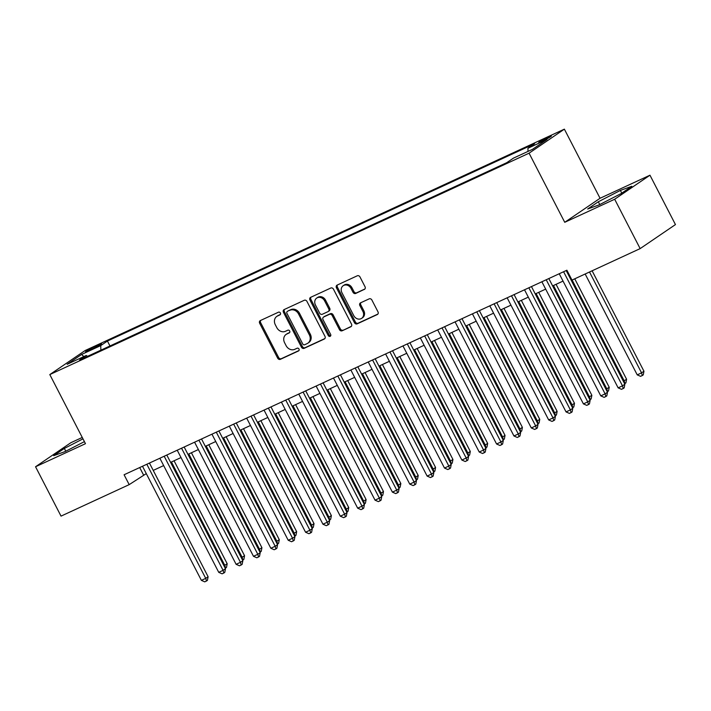 <?xml version="1.0" encoding="UTF-8"?>
<svg xmlns="http://www.w3.org/2000/svg" width="711" height="711" viewBox="0 0 711 711"><rect width="100%" height="100%" fill="white"/><g stroke="black" fill="none" stroke-linecap="round" stroke-linejoin="round"><path stroke-width="1.07" d="M280.374 312.991A1.529 1.306 -124.2 0 0 278.481 312.191L260.377 320.554A2.186 1.866 -124.2 0 0 259.666 323.283L277.681 358.166A2.186 1.866 -124.2 0 0 280.383 359.322L298.496 350.958A1.529 1.306 -124.2 0 0 297.091 348.239L294.745 349.323A6.994 5.99 -124.2 0 1 286.089 345.644L284.596 342.738A6.994 5.99 -124.2 0 1 286.106 334.428A6.994 5.99 -124.2 0 1 286.844 334.01L289.19 332.926A1.529 1.306 -124.2 0 0 287.786 330.215L285.44 331.299A6.994 5.99 -124.2 0 1 276.792 327.611L275.29 324.705A6.994 5.99 -124.2 0 1 276.801 316.404A6.994 5.99 -124.2 0 1 277.539 315.986L279.885 314.902A1.529 1.306 -124.2 0 0 280.374 312.991M548.092 137.196A7.128 0.524 -27.3 0 0 541.711 140.485A7.128 0.524 -27.3 0 0 538.707 142.547A7.128 0.524 -27.3 0 0 541.986 141.356A7.128 0.524 -27.3 0 0 548.377 138.067A7.128 0.524 -27.3 0 0 551.38 136.005A7.128 0.524 -27.3 0 0 548.092 137.196M364.325 289.457A2.186 1.866 -124.2 0 0 365.027 286.737L359.979 276.943A2.186 1.866 -124.2 0 0 357.269 275.797L337.156 285.084A2.186 1.866 -124.2 0 0 336.454 287.813L354.46 322.696A2.186 1.866 -124.2 0 0 357.171 323.852L377.283 314.555A2.186 1.866 -124.2 0 0 377.985 311.836L371.88 300.006A2.186 1.866 -124.2 0 0 369.178 298.86L360.566 302.833A2.186 1.866 -124.2 0 0 359.864 305.561L362.894 311.427A5.848 5.004 -124.2 0 1 361.623 318.368A5.848 5.004 -124.2 0 1 353.776 315.64L341.92 292.665A5.848 5.004 -124.2 0 1 343.182 285.724A5.848 5.004 -124.2 0 1 351.038 288.453L353.012 292.283A2.186 1.866 -124.2 0 0 355.713 293.439L364.761 289.164M564.738 222.303L614.668 199.24L640.149 248.61L675.45 224.578L649.97 175.208L600.048 198.271L564.374 129.153L529.073 153.185L564.738 222.303L600.048 198.271M82.254 437.461L70.851 442.722L35.55 466.754L85.471 443.691L49.806 374.581L529.073 153.185M35.55 466.754L61.03 516.124L129.189 484.635L146.279 473.615M640.149 248.61L571.991 280.09L566.889 270.216L124.087 474.761L129.189 484.635M306.965 301.428A2.186 1.866 -124.2 0 0 304.264 300.282L284.151 309.569A2.186 1.866 -124.2 0 0 283.449 312.298L301.455 347.19A2.186 1.866 -124.2 0 0 304.157 348.337L324.269 339.049A2.186 1.866 -124.2 0 0 324.971 336.321L306.965 301.428M310.654 297.331L330.766 288.035A2.186 1.866 -124.2 0 1 333.477 289.19L351.483 324.074A2.186 1.866 -124.2 0 1 350.772 326.802L342.169 330.775A2.186 1.866 -124.2 0 1 339.467 329.628L332.161 315.48A2.186 1.866 -124.2 0 0 329.46 314.324L323.745 316.964A2.186 1.866 -124.2 0 0 323.043 319.692L330.642 334.419A1.529 1.306 -124.2 0 1 328.26 335.521L309.952 300.051A2.186 1.866 -124.2 0 1 310.654 297.331M88.688 350.727L92.51 348.968A6.906 0.507 -27.3 0 0 98.696 345.777A6.906 0.507 -27.3 0 0 101.611 343.786A6.906 0.507 -27.3 0 0 98.429 344.942L94.607 346.701A6.906 0.507 -27.3 0 0 88.422 349.892A6.906 0.507 -27.3 0 0 85.516 351.883A6.906 0.507 -27.3 0 0 88.688 350.727M564.374 129.153L85.107 350.55L49.806 374.581M528.006 151.407L527.926 148.27L534.601 143.72L107.432 341.049L100.749 345.599L100.864 350.176M527.926 148.27L547.026 139.445L532.521 149.319L513.422 158.144L506.747 162.686L79.57 360.015L86.253 355.464L67.145 364.29L81.649 354.425L100.749 345.599M614.668 199.24L649.97 175.208M153.229 470.406L163.646 465.589M170.596 462.381L181.012 457.564M187.962 454.356L198.378 449.548M205.319 446.339L215.744 441.522M222.685 438.314L233.11 433.506M240.051 430.297L250.476 425.48M257.418 422.272L267.834 417.464M274.784 414.255L285.2 409.438M292.15 406.23L302.566 401.413M309.507 398.213L319.932 393.396M326.873 390.188L337.298 385.371M344.24 382.163L354.665 377.354M361.606 374.146L372.022 369.329M378.972 366.121L389.388 361.312M396.338 358.104L406.754 353.287M413.695 350.079L424.12 345.27M431.062 342.062L441.487 337.245M448.428 334.037L458.853 329.22M465.794 326.02L476.21 321.203M483.16 317.995L493.576 313.178M500.526 309.969L510.942 305.161M517.884 301.953L528.309 297.136M535.25 293.927L545.675 289.119M552.616 285.911L563.041 281.094M569.982 277.885L570.684 277.566M139.712 467.554L143.498 474.895M109.974 345.973L107.432 341.049M87.542 356.335L86.253 355.464M83.8 356.602L81.649 354.425M82.974 438.847L64.337 448.437L53.707 455.671L65.145 451.547L84.413 441.638M631.812 186.291L620.374 190.415L598.307 201.773L587.668 209.007L599.115 204.892L621.183 193.534L631.812 186.291M65.776 451.227L64.337 448.437M599.746 204.564L598.307 201.773M621.778 193.125L620.374 190.415M280.374 314.466L278.499 315.337A6.994 5.99 -124.2 0 0 277.761 315.755L276.801 316.404M286.106 334.428L287.057 333.779A6.994 5.99 -124.2 0 1 287.795 333.361L289.679 332.499M260.724 320.394A2.186 1.866 -124.2 0 0 260.626 322.634L278.632 357.517A2.186 1.866 -124.2 0 0 281.334 358.673L298.984 350.523M284.498 309.409A2.186 1.866 -124.2 0 0 284.4 311.649L302.406 346.541A2.186 1.866 -124.2 0 0 305.117 347.688L324.883 338.56M287.422 311.418A1.529 1.306 -124.2 0 0 286.933 313.329L302.744 343.955A1.529 1.306 -124.2 0 0 304.637 344.755L307.108 343.617A6.994 5.99 -124.2 0 0 307.845 343.2A6.994 5.99 -124.2 0 0 309.356 334.89L298.549 313.96A6.994 5.99 -124.2 0 0 289.901 310.28L288.382 310.769A1.529 1.306 -124.2 0 0 288.079 310.974M307.845 343.2L308.796 342.551A6.994 5.99 -124.2 0 0 310.316 334.241L309.356 334.89M288.382 310.769L290.852 309.632A6.994 5.99 -124.2 0 1 299.509 313.311L310.316 334.241M351.385 326.313L342.169 330.775M324.26 316.608A2.186 1.866 -124.2 0 1 324.696 316.315L330.411 313.675A2.186 1.866 -124.2 0 1 333.112 314.831L340.418 328.98A2.186 1.866 -124.2 0 0 343.12 330.126M311 297.171A2.186 1.866 -124.2 0 0 310.903 299.402L329.211 334.872A1.529 1.306 -124.2 0 0 330.704 335.788M324.58 300.797A5.848 5.004 -124.2 0 0 316.733 298.069A5.848 5.004 -124.2 0 0 315.462 305.01L319.639 313.098A2.186 1.866 -124.2 0 0 322.35 314.253L328.055 311.614A2.186 1.866 -124.2 0 0 328.758 308.885L324.58 300.797L325.54 300.149A5.848 5.004 -124.2 0 0 317.684 297.42L316.733 298.069M329.006 310.965A2.186 1.866 -124.2 0 0 329.717 308.236L328.758 308.885M325.54 300.149L329.717 308.236M343.182 285.724L344.142 285.075A5.848 5.004 -124.2 0 1 351.989 287.804L353.971 291.634A2.186 1.866 -124.2 0 0 356.673 292.79L364.93 288.968M361.623 318.368L362.574 317.719A5.848 5.004 -124.2 0 0 363.845 310.778L362.894 311.427M360.912 302.673A2.186 1.866 -124.2 0 0 360.824 304.912L363.845 310.778M337.503 284.924A2.186 1.866 -124.2 0 0 337.414 287.164L355.42 322.047A2.186 1.866 -124.2 0 0 358.122 323.203L377.888 314.066M223.956 565.769L227.191 563.743L174.053 460.781M227.191 563.743L226.498 567.405L225.547 568.053L224.809 565.369L171.449 461.99M146.83 464.256L205.728 578.363L201.382 580.363L142.493 466.265M149.434 463.057L208.11 576.737L205.728 578.363L206.466 581.038L204.724 581.847L201.382 580.363M208.11 576.737L207.416 580.389L206.466 581.038M241.313 557.744L244.557 555.726L191.419 452.765M244.557 555.726L243.864 559.379L242.913 560.028L242.175 557.353L188.815 453.965M258.68 549.719L261.924 547.701L208.776 444.739M261.924 547.701L261.23 551.363L260.279 552.012L259.542 549.327L206.181 445.939M276.046 541.702L279.29 539.685L226.142 436.723M279.29 539.685L278.596 543.337L277.637 543.986L276.899 541.302L223.538 437.923M293.412 533.677L296.656 531.659L243.509 428.697M296.656 531.659L295.963 535.312L295.003 535.97L294.265 533.286L240.905 429.897M164.197 456.24L223.085 570.338L218.748 572.346L159.859 458.24M166.801 455.031L225.476 568.711L223.085 570.338L223.832 573.022L222.09 573.821L218.748 572.346M225.476 568.711L224.783 572.373L223.832 573.022M181.563 448.214L240.451 562.312L236.114 564.321L177.226 450.223M184.167 447.015L242.842 560.695L240.451 562.312L241.189 564.996L239.456 565.796L236.114 564.321M242.842 560.695L242.149 564.347L241.189 564.996M198.929 440.198L257.817 554.296L253.48 556.304L194.583 442.198M201.533 438.989L260.208 552.669L257.817 554.296L258.555 556.98L256.822 557.78L253.48 556.304M260.208 552.669L259.515 556.331L258.555 556.98M216.295 432.172L275.184 546.27L270.847 548.279L211.949 434.181M218.899 430.973L277.566 544.653L275.184 546.27L275.921 548.954L274.188 549.754L270.847 548.279M277.566 544.653L276.872 548.305L275.921 548.954M310.778 525.66L314.022 523.643L260.875 420.672M314.022 523.643L313.329 527.295L312.369 527.944L311.631 525.26L258.271 421.881M233.661 424.156L292.55 538.254L288.204 540.253L229.315 426.156M236.256 422.947L294.932 536.627L292.55 538.254L293.288 540.938L291.554 541.738L288.204 540.253M294.932 536.627L294.238 540.28L293.288 540.938M328.144 517.635L331.379 515.617L278.241 412.656M331.379 515.617L330.686 519.27L329.735 519.919L328.997 517.244L275.637 413.855M251.019 416.131L309.916 530.228L305.57 532.237L246.681 418.139M253.623 414.931L312.298 528.611L309.916 530.228L310.654 532.912L308.912 533.712L305.57 532.237M312.298 528.611L311.605 532.263L310.654 532.912M345.51 509.618L348.745 507.592L295.607 404.63M348.745 507.592L348.052 511.253L347.101 511.902L346.364 509.218L293.003 405.839M268.385 408.105L327.282 522.212L322.936 524.211L264.048 410.114M270.989 406.905L329.664 520.585L327.282 522.212L328.02 524.887L326.278 525.696L322.936 524.211M329.664 520.585L328.971 524.238L328.02 524.887M362.868 501.593L366.112 499.575L312.973 396.614M366.112 499.575L365.418 503.228L364.467 503.877L363.73 501.202L310.369 397.813M285.751 400.089L344.639 514.186L340.302 516.195L281.414 402.097M288.355 398.889L347.03 512.56L344.639 514.186L345.377 516.87L343.644 517.67L340.302 516.195M347.03 512.56L346.337 516.222L345.377 516.87M380.234 493.567L383.478 491.55L330.331 388.588M383.478 491.55L382.785 495.212L381.834 495.86L381.087 493.176L327.727 389.797M303.117 392.063L362.006 506.17L357.669 508.169L298.771 394.072M305.721 390.863L364.396 504.543L362.006 506.17L362.743 508.845L361.01 509.654L357.669 508.169M364.396 504.543L363.703 508.196L362.743 508.845M397.6 485.551L400.844 483.533L347.697 380.572M400.844 483.533L400.151 487.186L399.191 487.835L398.453 485.151L345.093 381.771M320.483 384.047L379.372 498.144L375.035 500.153L316.137 386.046M323.087 382.838L381.754 496.518L379.372 498.144L380.109 500.828L378.376 501.628L375.035 500.153M381.754 496.518L381.06 500.18L380.109 500.828M414.966 477.525L418.21 475.508L365.063 372.546M418.21 475.508L417.517 479.17L416.557 479.818L415.819 477.134L362.459 373.746M337.849 376.021L396.738 490.119L392.392 492.128L333.503 378.03M340.445 374.821L399.12 488.501L396.738 490.119L397.476 492.803L395.743 493.603L392.392 492.128M399.12 488.501L398.427 492.154L397.476 492.803M432.332 469.509L435.567 467.491L382.429 364.53M435.567 467.491L434.874 471.144L433.923 471.793L433.186 469.109L379.825 365.73M355.207 368.005L414.104 482.102L409.758 484.111L350.87 370.004M357.811 366.796L416.486 480.476L414.104 482.102L414.842 484.786L413.1 485.586L409.758 484.111M416.486 480.476L415.793 484.138L414.842 484.786M449.699 461.483L452.934 459.466L399.795 356.504M452.934 459.466L452.24 463.119L451.289 463.776L450.552 461.092L397.191 357.704M467.056 453.467L470.3 451.449L417.161 348.479M470.3 451.449L469.607 455.102L468.656 455.751L467.918 453.067L414.557 349.688M484.422 445.442L487.666 443.424L434.519 340.462M487.666 443.424L486.973 447.077L486.022 447.726L485.284 445.05L431.924 341.662M501.788 437.425L505.032 435.399L451.885 332.437M505.032 435.399L504.339 439.06L503.379 439.709L502.641 437.025L449.281 333.646M519.154 429.4L522.398 427.382L469.251 324.42M522.398 427.382L521.705 431.035L520.745 431.684L520.008 429.009L466.647 325.62M536.521 421.374L539.756 419.357L486.617 316.395M539.756 419.357L539.062 423.018L538.111 423.667L537.374 420.983L484.013 317.604M553.887 413.358L557.122 411.34L503.983 308.378M557.122 411.34L556.429 414.993L555.478 415.642L554.74 412.958L501.379 309.578M571.244 405.332L574.488 403.315L521.35 300.353M574.488 403.315L573.795 406.976L572.844 407.625L572.106 404.941L518.746 301.553M588.61 397.316L591.854 395.298L538.707 292.337M591.854 395.298L591.161 398.951L590.21 399.6L589.472 396.916L536.112 293.536M605.976 389.29L609.22 387.273L556.073 284.311M609.22 387.273L608.527 390.926L607.567 391.583L606.83 388.899L553.469 285.511M623.343 381.274L626.587 379.256L574.746 278.819M626.587 379.256L625.893 382.909L624.933 383.558L624.196 380.874L572.142 280.018M585.162 274.002L637.225 374.857L641.562 372.857L643.953 371.231L592.112 270.793M643.953 371.231L643.259 374.884L642.3 375.532L641.562 372.857L589.508 272.002M642.3 375.532L640.567 376.341L637.225 374.857M372.573 359.979L431.47 474.077L427.124 476.086L368.236 361.988M375.177 358.779L433.852 472.46L431.47 474.077L432.208 476.761L430.466 477.561L427.124 476.086M433.852 472.46L433.159 476.112L432.208 476.761M389.939 351.963L448.828 466.06L444.491 468.06L385.602 353.962M392.543 350.754L451.218 464.434L448.828 466.06L449.565 468.736L447.832 469.544L444.491 468.06M451.218 464.434L450.525 468.087L449.565 468.736M407.305 343.937L466.194 458.035L461.857 460.044L402.968 345.946M409.909 342.738L468.585 456.418L466.194 458.035L466.931 460.719L465.198 461.519L461.857 460.044M468.585 456.418L467.891 460.07L466.931 460.719M424.671 335.912L483.56 450.019L479.223 452.018L420.325 337.921M427.275 334.712L485.951 448.392L483.56 450.019L484.298 452.694L482.565 453.502L479.223 452.018M485.951 448.392L485.258 452.045L484.298 452.694M442.038 327.895L500.926 441.993L496.58 444.002L437.692 329.895M444.642 326.696L503.308 440.367L500.926 441.993L501.664 444.677L499.931 445.477L496.58 444.002M503.308 440.367L502.615 444.028L501.664 444.677M459.395 319.87L518.292 433.977L513.946 435.976L455.058 321.879M461.999 318.67L520.674 432.35L518.292 433.977L519.03 436.652L517.288 437.461L513.946 435.976M520.674 432.35L519.981 436.003L519.03 436.652M476.761 311.853L535.659 425.951L531.313 427.96L472.424 313.853M479.365 310.645L538.04 424.325L535.659 425.951L536.396 428.635L534.654 429.435L531.313 427.96M538.04 424.325L537.347 427.986L536.396 428.635M494.127 303.828L553.016 417.926L548.679 419.934L489.79 305.837M496.731 302.628L555.407 416.308L553.016 417.926L553.762 420.61L552.02 421.41L548.679 419.934M555.407 416.308L554.713 419.961L553.762 420.61M511.493 295.812L570.382 409.909L566.045 411.909L507.156 297.811M514.097 294.603L572.773 408.283L570.382 409.909L571.12 412.593L569.387 413.393L566.045 411.909M572.773 408.283L572.079 411.936L571.12 412.593M528.86 287.786L587.748 401.884L583.411 403.892L524.514 289.795M531.464 286.586L590.139 400.266L587.748 401.884L588.486 404.568L586.753 405.368L583.411 403.892M590.139 400.266L589.446 403.919L588.486 404.568M546.226 279.761L605.114 393.867L600.777 395.867L541.88 281.769M548.83 278.561L607.496 392.241L605.114 393.867L605.852 396.542L604.119 397.351L600.777 395.867M607.496 392.241L606.803 395.894L605.852 396.542M563.592 271.744L622.481 385.842L618.135 387.851L559.246 273.753M566.187 270.544L624.862 384.216L622.481 385.842L623.218 388.526L621.485 389.326L618.135 387.851M624.862 384.216L624.169 387.877L623.218 388.526M95.123 347.697L94.607 346.701M98.82 345.706L98.429 344.942M278.499 315.337L277.539 315.986M287.795 333.361L286.844 334.01M281.334 358.673L280.383 359.322M278.632 357.517L277.681 358.166M260.626 322.634L259.666 323.283M305.117 347.688L304.157 348.337M302.406 346.541L301.455 347.19M284.4 311.649L283.449 312.298M299.509 313.311L298.549 313.96M290.852 309.632L289.901 310.28M351.216 326.509L350.772 326.802M340.418 328.98L339.467 329.628M333.112 314.831L332.161 315.48M330.411 313.675L329.46 314.324M324.696 316.315L323.745 316.964M329.211 334.872L328.26 335.521M310.903 299.402L309.952 300.051M356.673 292.79L355.713 293.439M353.971 291.634L353.012 292.283M351.989 287.804L351.038 288.453M360.824 304.912L359.864 305.561M358.122 323.203L357.171 323.852M355.42 322.047L354.46 322.696M337.414 287.164L336.454 287.813M288.222 310.858L287.262 311.507M324.474 316.448L323.514 317.097M329.237 310.831L328.286 311.48"/></g></svg>
